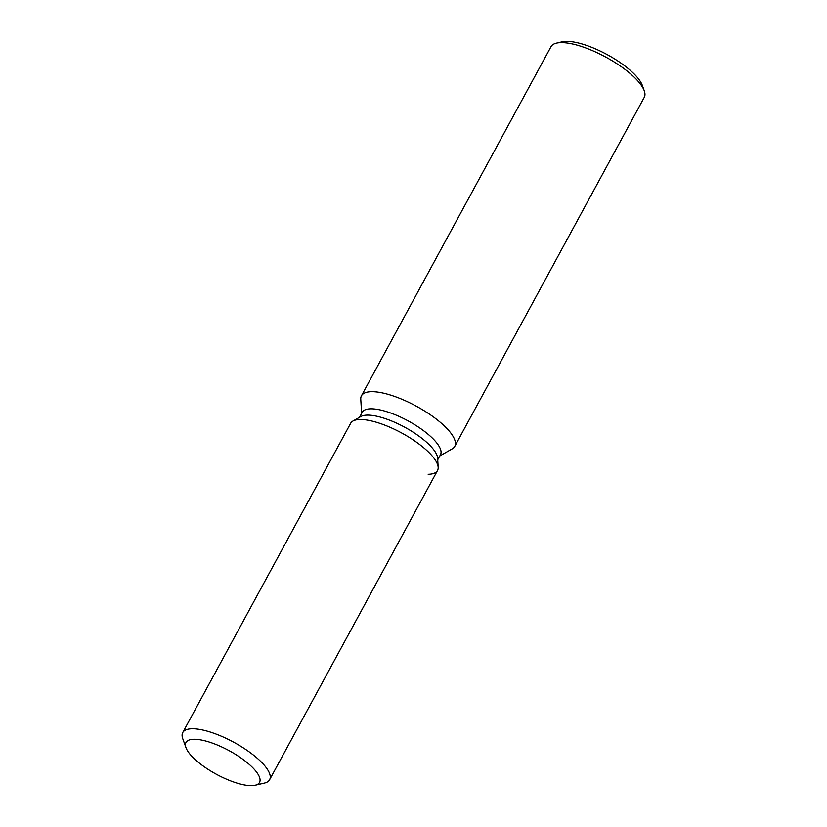 <?xml version="1.0" encoding="UTF-8"?>
<svg xmlns="http://www.w3.org/2000/svg" width="827" height="827" viewBox="0 0 827 827"><rect width="100%" height="100%" fill="white"/><g stroke="black" fill="none" stroke-linecap="round" stroke-linejoin="round"><path stroke-width="1.24" d="M193.89 739.276A41.846 13.418 -151.5 0 0 185.972 742.491A41.846 13.418 -151.5 0 0 207.195 768.779A41.846 13.418 -151.5 0 0 251.604 785.65A41.846 13.418 -151.5 0 0 259.523 782.435A41.846 13.418 -151.5 0 0 238.3 756.147A41.846 13.418 -151.5 0 0 193.89 739.276A41.846 13.418 -151.5 0 0 185.972 742.491A41.846 13.418 -151.5 0 0 185.972 747.66A41.846 13.418 -151.5 0 0 213.252 772.521A41.846 13.418 -151.5 0 0 251.604 785.65A41.846 13.418 -151.5 0 0 255.192 785.247A41.846 13.418 -151.5 0 0 259.523 782.435A41.846 13.418 -151.5 0 0 238.3 756.147A41.846 13.418 -151.5 0 0 193.89 739.276M428.169 474.295A49.434 15.847 -151.5 0 0 438.165 467.317L437.628 458.148A44.493 14.266 -151.5 0 0 410.864 430.764A44.493 14.266 -151.5 0 0 367.271 415.123A44.493 14.266 -151.5 0 0 360.934 416.508L352.953 421.046A49.434 15.847 -151.5 0 0 350.638 423.321L182.736 732.567A49.434 15.847 -151.5 0 0 182.736 738.666L185.972 747.66M359.993 419.516A49.434 15.847 -151.5 0 0 352.953 421.046A49.434 15.847 -151.5 0 1 359.993 419.516A49.434 15.847 -151.5 0 1 408.435 436.894A49.434 15.847 -151.5 0 1 438.165 467.317A49.434 15.847 -151.5 0 0 408.435 436.894A49.434 15.847 -151.5 0 0 359.993 419.516M437.721 459.771L440.481 454.695A44.493 14.266 -151.5 0 0 417.914 426.753A44.493 14.266 -151.5 0 0 370.703 408.817A44.493 14.266 -151.5 0 0 362.278 412.239L359.528 417.315M439.809 455.935L452.255 448.844A53.073 17.016 -151.5 0 0 454.736 446.415A53.073 17.016 -151.5 0 0 427.828 413.076A53.073 17.016 -151.5 0 0 371.499 391.688A53.073 17.016 -151.5 0 0 361.461 395.771A53.073 17.016 -151.5 0 0 360.768 399.183L361.606 413.469M454.736 446.415L644.264 97.348A53.073 17.016 -151.5 0 0 644.264 90.784A53.073 17.016 -151.5 0 0 609.664 59.265A53.073 17.016 -151.5 0 0 561.037 42.622A53.073 17.016 -151.5 0 0 556.488 43.128A53.073 17.016 -151.5 0 0 550.989 46.694L361.461 395.771M644.264 90.784L642.321 85.388A48.524 15.558 -151.5 0 0 610.688 56.567A48.524 15.558 -151.5 0 0 566.226 41.35A48.524 15.558 -151.5 0 0 562.071 41.815L556.488 43.128M255.192 785.247L264.495 783.066A49.434 15.847 -151.5 0 0 269.612 779.737A49.434 15.847 -151.5 0 0 244.544 748.683A49.434 15.847 -151.5 0 0 192.091 728.763A49.434 15.847 -151.5 0 0 182.736 732.567M269.612 779.737L437.524 470.491A49.434 15.847 -151.5 0 0 438.165 467.317L437.628 458.148M360.934 416.508L352.953 421.046"/></g></svg>
